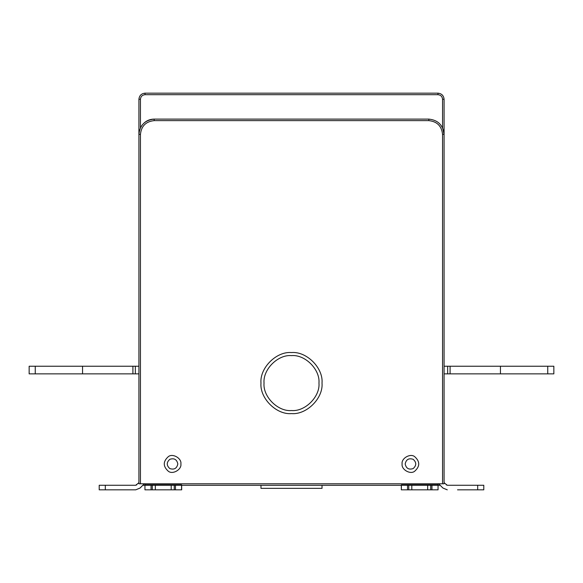 <?xml version="1.0" encoding="UTF-8"?>
<svg xmlns="http://www.w3.org/2000/svg" width="583" height="583" viewBox="0 0 583 583"><rect width="100%" height="100%" fill="white"/><g stroke="black" fill="none" stroke-linecap="round" stroke-linejoin="round"><path stroke-width="0.87" d="M181.648 485.304L181.685 489.829M260.98 485.304L260.98 488.357L322.02 488.357L322.02 485.304M477.688 489.829L483.788 489.829L483.788 485.253L477.688 485.253L477.688 489.829L457.531 489.829M442.927 488.044L447.241 489.829L442.927 488.044L439.086 484.174L442.927 488.044M444.086 482.695L447.278 485.253L477.688 485.253M174.244 485.253L174.244 489.829L171.191 489.829L171.191 485.253L181.568 485.253L181.568 489.829L174.244 489.829M181.568 489.829L181.568 485.253M171.205 489.829L144.948 489.829L144.948 485.253L171.205 485.253M152.272 489.829L152.272 485.253M155.326 489.829L155.326 485.253L155.34 489.829M144.978 485.253L144.985 483.781M401.315 489.829L401.315 485.253L401.315 489.829L407.539 489.829L407.539 485.253L411.809 485.253L411.809 489.829L427.66 489.829L427.674 485.253L411.795 485.253M411.795 489.829L430.728 489.829L430.728 485.253L427.66 485.253L427.66 489.829L407.539 489.829M430.728 489.829L438.052 489.829L438.052 485.253L431.952 485.253L431.952 489.829M430.728 485.253L431.952 485.253M401.395 488.044L401.352 485.304M407.539 485.253L401.432 485.253M408.756 485.253L408.756 489.829M438.022 485.253L438.015 483.781M440.187 485.304L438.052 485.304M401.395 485.304L181.605 485.304M144.948 485.304L142.813 485.304M450.091 366.241L450.091 373.871L447.649 373.871L447.649 366.241L553.85 366.241L553.85 373.871L500.447 373.871L500.447 366.241M547.743 366.241L547.743 373.871M500.447 373.871L450.091 373.871M444.086 366.241L447.649 366.241L444.086 366.241M447.649 373.871L444.086 373.871M135.351 366.241L138.914 366.241L132.909 366.241L132.909 373.871L135.351 373.871L135.351 366.241L138.914 366.241L135.351 366.241M132.909 366.241L35.257 366.241L35.257 373.871L132.909 373.871M82.553 373.871L82.553 366.241M35.257 366.241L29.15 366.241L29.15 373.871L35.257 373.871M135.351 373.871L138.914 373.871M180.876 463.944C181.881 469.548 172.634 474.883 168.29 471.21C162.934 466.364 162.934 461.525 168.29 456.678C172.634 453.006 181.881 458.34 180.876 463.944C181.881 458.34 172.634 453.006 168.29 456.678C162.934 461.525 162.934 466.364 168.29 471.21C172.634 474.883 181.881 469.548 180.876 463.944M402.124 463.944C401.119 458.34 410.366 453.006 414.71 456.678C420.066 461.525 420.066 466.364 414.71 471.21C410.366 474.883 401.119 469.548 402.124 463.944C401.119 469.548 410.366 474.883 414.71 471.21C420.066 466.364 420.066 461.525 414.71 456.678C410.366 453.006 401.119 458.34 402.124 463.944M291.5 410.541C305.091 411.766 320.191 396.666 318.967 383.075C320.191 369.484 305.091 354.384 291.5 355.608C277.909 354.384 262.809 369.484 264.033 383.075C262.809 396.666 277.909 411.766 291.5 410.541M291.5 413.595C276.4 414.958 259.617 398.174 260.98 383.075C259.617 367.975 276.4 351.192 291.5 352.562C306.6 351.192 323.383 367.975 322.02 383.075C323.383 398.174 306.6 414.958 291.5 413.595M145.021 94.694L437.979 94.694C440.741 94.985 442.264 96.508 442.555 99.27L442.555 127.706L444.086 134.367L444.086 483.781L138.914 483.781L138.914 134.367L140.445 134.367C141.319 126.081 145.896 121.504 154.174 120.63L154.174 119.107C148.286 119.18 143.709 122.044 140.445 127.706C143.709 122.044 148.286 119.18 154.174 119.107L428.826 119.107C438.03 120.076 443.109 125.163 444.086 134.367L444.086 99.27C443.692 95.59 441.659 93.557 437.979 93.171L145.021 93.171L145.021 94.694C142.259 94.985 140.736 96.508 140.445 99.27L140.445 127.706C143.709 122.044 148.286 119.18 154.174 119.107C144.97 120.076 139.891 125.163 138.914 134.367L138.914 99.27C139.308 95.59 141.341 93.557 145.021 93.171M99.212 485.253L105.312 485.253L105.312 489.829L99.212 489.829L99.212 485.253L99.212 489.829L135.722 489.829L140.044 488.044L143.914 484.174L140.073 488.044L135.759 489.829L125.469 489.829L135.759 489.829L125.469 489.829L135.759 489.829L125.469 489.829L135.759 489.829L140.044 488.044M138.914 482.695L135.722 485.253L105.312 485.253M144.635 483.781L143.943 484.174L144.599 483.781M446.192 484.808L447.278 485.253M447.278 489.829L442.956 488.044M438.365 483.781L439.057 484.174L438.401 483.781M136.808 484.808L135.722 485.253M401.344 489.829L401.352 488.044M135.722 489.829L105.312 489.829M175.461 489.829L175.461 485.253M151.048 485.253L151.048 489.829M181.605 484.808L144.985 484.808M438.015 484.808L401.395 484.808M177.822 463.944C176.86 459.455 174.186 457.91 169.813 459.317C166.41 462.399 166.41 465.489 169.813 468.572C174.186 469.978 176.86 468.433 177.822 463.944M405.178 463.944C406.14 468.433 408.814 469.978 413.187 468.572C416.59 465.489 416.59 462.399 413.187 459.317C408.814 457.91 406.14 459.455 405.178 463.944M140.445 99.27L138.914 99.27M437.979 94.694L437.979 93.171M442.555 99.27L444.086 99.27M444.086 134.367L442.555 134.367L442.555 483.781M154.174 120.63L428.826 120.63L428.826 119.107M428.826 120.63C437.104 121.504 441.681 126.081 442.555 134.367M140.445 483.781L140.445 134.367M144.948 489.829L144.948 485.253M438.052 485.253L438.052 489.829M483.788 489.829L483.788 485.253"/></g></svg>
